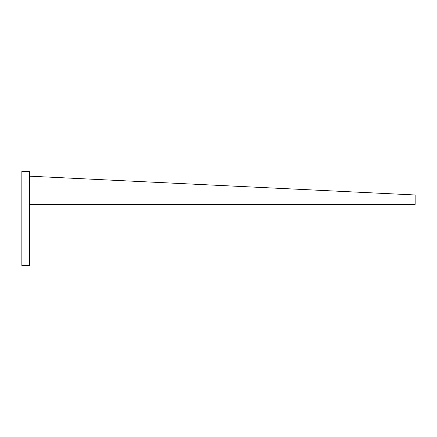 <?xml version="1.0" encoding="UTF-8"?>
<svg xmlns="http://www.w3.org/2000/svg" width="437" height="437" viewBox="0 0 437 437"><rect width="100%" height="100%" fill="white"/><g stroke="black" fill="none" stroke-linecap="round" stroke-linejoin="round"><path stroke-width="0.66" d="M29.377 171.457L29.377 265.543L21.85 265.543L21.85 171.457L29.377 171.457M29.377 204.385L415.15 204.385L415.15 194.978L29.377 176.16"/></g></svg>
